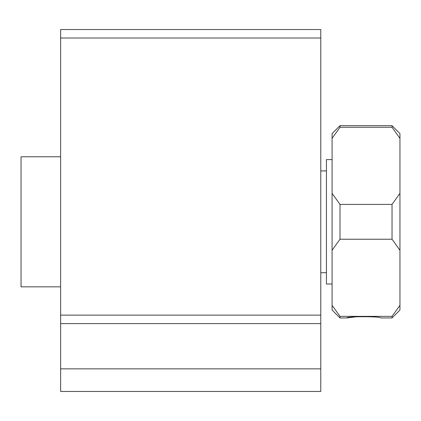 <?xml version="1.0" encoding="UTF-8"?>
<svg xmlns="http://www.w3.org/2000/svg" width="421" height="421" viewBox="0 0 421 421"><rect width="100%" height="100%" fill="white"/><g stroke="black" fill="none" stroke-linecap="round" stroke-linejoin="round"><path stroke-width="0.63" d="M340.005 127.263L332.085 138.309L332.085 133.589L340.005 125.674L392.035 125.674L392.035 127.263L340.005 127.263L340.005 125.674M332.085 138.309L332.085 305.314L340.005 316.355L332.085 305.314L332.085 310.03L340.005 317.95L340.005 316.355L392.035 316.355L392.035 317.95L380.721 317.95C381.773 316.313 345.762 316.308 346.793 317.95L357.124 316.671M60.635 368.849L60.635 391.467L320.776 391.467L320.776 29.533L60.635 29.533L60.635 368.849L320.776 368.849M60.635 323.607L320.776 323.607M60.635 315.124L320.776 315.124M60.635 38.016L320.776 38.016M357.324 316.66L363.591 316.439M332.085 284.017L326.433 284.017L326.433 159.601L332.085 159.601M332.085 250.274L340.005 239.233L392.035 239.233L392.035 204.39L340.005 204.39L332.085 193.344M340.005 239.233L340.005 204.39M392.035 317.95L399.95 310.03L399.95 305.314L392.035 316.355M392.035 127.263L399.95 138.309L399.95 133.589L392.035 125.674M399.95 138.309L399.95 193.344L392.035 204.39M392.035 239.233L399.95 250.274L399.95 193.344M399.95 250.274L399.95 305.314M60.635 286.843L21.05 286.843L21.05 156.775L60.635 156.775M340.005 317.95L346.793 317.95M320.776 272.708L326.433 272.708M320.776 170.915L326.433 170.915"/></g></svg>
